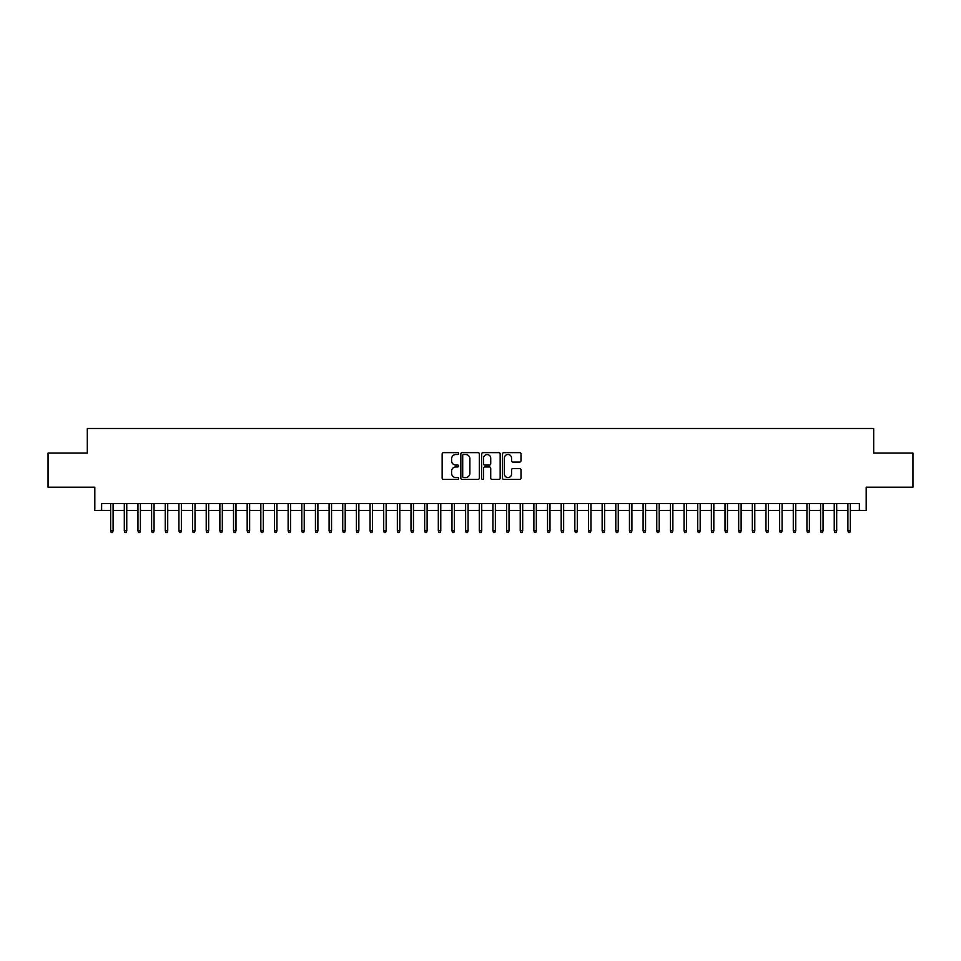 <?xml version="1.0" encoding="UTF-8"?>
<svg xmlns="http://www.w3.org/2000/svg" width="961" height="961" viewBox="0 0 961 961"><rect width="100%" height="100%" fill="white"/><g stroke="black" fill="none" stroke-linecap="round" stroke-linejoin="round"><path stroke-width="1.44" d="M458.661 453.568A0.937 0.937 0 0 0 457.712 452.631L443.477 452.631A1.345 1.345 0 0 0 442.144 453.964L442.144 478.085A1.345 1.345 0 0 0 443.477 479.431L457.712 479.431A0.937 0.937 0 0 0 458.661 478.494A0.937 0.937 0 0 0 457.712 477.557L455.874 477.557A4.288 4.288 0 0 1 451.586 473.268L451.586 471.25A4.288 4.288 0 0 1 455.874 466.962L457.712 466.962A0.937 0.937 0 0 0 458.661 466.025A0.937 0.937 0 0 0 457.712 465.088L455.874 465.088A4.288 4.288 0 0 1 451.586 460.8L451.586 458.793A4.288 4.288 0 0 1 455.874 454.505L457.712 454.505A0.937 0.937 0 0 0 458.661 453.568M519.661 462.073A1.345 1.345 0 0 0 521.006 460.739L521.006 453.964A1.345 1.345 0 0 0 519.661 452.631L503.852 452.631A1.345 1.345 0 0 0 502.507 453.964L502.507 478.085A1.345 1.345 0 0 0 503.852 479.431L519.661 479.431A1.345 1.345 0 0 0 521.006 478.085L521.006 469.917A1.345 1.345 0 0 0 519.661 468.572L512.898 468.572A1.345 1.345 0 0 0 511.552 469.917L511.552 473.965A3.58 3.58 0 0 1 507.973 477.557A3.58 3.58 0 0 1 504.393 473.965L504.393 458.085A3.58 3.58 0 0 1 507.973 454.505A3.58 3.58 0 0 1 511.552 458.085L511.552 460.739A1.345 1.345 0 0 0 512.898 462.073L519.661 462.073M101.638 510.399L101.638 503.576L859.362 503.576L859.362 510.399L866.185 510.399L866.185 487.191L912.95 487.191L912.95 453.063L873.693 453.063L873.693 428.486L87.307 428.486L87.307 453.063L48.05 453.063L48.05 487.191L94.815 487.191L94.815 510.399L110.647 510.399M479.323 453.964A1.345 1.345 0 0 0 477.989 452.631L462.169 452.631A1.345 1.345 0 0 0 460.836 453.964L460.836 478.085A1.345 1.345 0 0 0 462.169 479.431L477.989 479.431A1.345 1.345 0 0 0 479.323 478.085L479.323 453.964M483.011 452.631L498.831 452.631A1.345 1.345 0 0 1 500.164 453.964L500.164 478.085A1.345 1.345 0 0 1 498.831 479.431L492.056 479.431A1.345 1.345 0 0 1 490.723 478.085L490.723 468.307A1.345 1.345 0 0 0 489.377 466.962L484.885 466.962A1.345 1.345 0 0 0 483.551 468.307L483.551 478.494A0.937 0.937 0 0 1 482.614 479.431A0.937 0.937 0 0 1 481.677 478.494L481.677 453.964A1.345 1.345 0 0 1 483.011 452.631M113.11 510.399L124.305 510.399M126.756 510.399L137.952 510.399M140.414 510.399L151.61 510.399M154.06 510.399L165.256 510.399M167.719 510.399L178.914 510.399M181.365 510.399L192.56 510.399M195.023 510.399L206.219 510.399M208.669 510.399L219.865 510.399M222.327 510.399L233.523 510.399M235.986 510.399L247.169 510.399M249.632 510.399L260.827 510.399M263.29 510.399L274.486 510.399M276.936 510.399L288.132 510.399M290.594 510.399L301.79 510.399M304.241 510.399L315.436 510.399M317.899 510.399L329.094 510.399M331.545 510.399L342.741 510.399M345.203 510.399L356.399 510.399M358.849 510.399L370.045 510.399M372.508 510.399L383.703 510.399M386.154 510.399L397.349 510.399M399.812 510.399L411.008 510.399M413.47 510.399L424.666 510.399M427.116 510.399L438.312 510.399M440.775 510.399L451.97 510.399M454.421 510.399L465.617 510.399M468.079 510.399L479.275 510.399M481.725 510.399L492.921 510.399M495.383 510.399L506.579 510.399M509.03 510.399L520.225 510.399M522.688 510.399L533.884 510.399M536.334 510.399L547.53 510.399M549.992 510.399L561.188 510.399M563.651 510.399L574.846 510.399M577.297 510.399L588.492 510.399M590.955 510.399L602.151 510.399M604.601 510.399L615.797 510.399M618.259 510.399L629.455 510.399M631.906 510.399L643.101 510.399M645.564 510.399L656.759 510.399M659.21 510.399L670.406 510.399M672.868 510.399L684.064 510.399M686.514 510.399L697.71 510.399M700.173 510.399L711.368 510.399M713.831 510.399L725.014 510.399M727.477 510.399L738.673 510.399M741.135 510.399L752.331 510.399M754.781 510.399L765.977 510.399M768.44 510.399L779.635 510.399M782.086 510.399L793.281 510.399M795.744 510.399L806.94 510.399M809.39 510.399L820.586 510.399M823.048 510.399L834.244 510.399M836.695 510.399L847.89 510.399M850.353 510.399L859.362 510.399M463.646 454.505A0.937 0.937 0 0 0 462.709 455.442L462.709 476.62A0.937 0.937 0 0 0 463.646 477.557L465.592 477.557A4.288 4.288 0 0 0 469.881 473.268L469.881 458.793A4.288 4.288 0 0 0 465.592 454.505L463.646 454.505M490.723 458.157A3.58 3.58 0 0 0 487.131 454.565A3.58 3.58 0 0 0 483.551 458.157L483.551 463.755A1.345 1.345 0 0 0 484.885 465.088L489.377 465.088A1.345 1.345 0 0 0 490.723 463.755L490.723 458.157M110.647 530.736L111.2 532.514L112.557 532.514L113.11 530.736L110.647 530.736L110.647 503.576M113.11 530.736L113.11 503.576M124.305 530.736L124.846 532.514L126.215 532.514L126.756 530.736L124.305 530.736L124.305 503.576M126.756 530.736L126.756 503.576M137.952 530.736L138.504 532.514L139.862 532.514L140.414 530.736L137.952 530.736L137.952 503.576M140.414 530.736L140.414 503.576M151.61 530.736L152.15 532.514L153.52 532.514L154.06 530.736L151.61 530.736L151.61 503.576M154.06 530.736L154.06 503.576M165.256 530.736L165.809 532.514L167.166 532.514L167.719 530.736L165.256 530.736L165.256 503.576M167.719 530.736L167.719 503.576M178.914 530.736L179.455 532.514L180.824 532.514L181.365 530.736L178.914 530.736L178.914 503.576M181.365 530.736L181.365 503.576M192.56 530.736L193.113 532.514L194.47 532.514L195.023 530.736L192.56 530.736L192.56 503.576M195.023 530.736L195.023 503.576M206.219 530.736L206.759 532.514L208.129 532.514L208.669 530.736L206.219 530.736L206.219 503.576M208.669 530.736L208.669 503.576M219.865 530.736L220.417 532.514L221.787 532.514L222.327 530.736L219.865 530.736L219.865 503.576M222.327 530.736L222.327 503.576M233.523 530.736L234.064 532.514L235.433 532.514L235.986 530.736L233.523 530.736L233.523 503.576M235.986 530.736L235.986 503.576M247.169 530.736L247.722 532.514L249.091 532.514L249.632 530.736L247.169 530.736L247.169 503.576M249.632 530.736L249.632 503.576M260.827 530.736L261.368 532.514L262.737 532.514L263.29 530.736L260.827 530.736L260.827 503.576M263.29 530.736L263.29 503.576M274.486 530.736L275.026 532.514L276.396 532.514L276.936 530.736L274.486 530.736L274.486 503.576M276.936 530.736L276.936 503.576M288.132 530.736L288.684 532.514L290.042 532.514L290.594 530.736L288.132 530.736L288.132 503.576M290.594 530.736L290.594 503.576M301.79 530.736L302.331 532.514L303.7 532.514L304.241 530.736L301.79 530.736L301.79 503.576M304.241 530.736L304.241 503.576M315.436 530.736L315.989 532.514L317.346 532.514L317.899 530.736L315.436 530.736L315.436 503.576M317.899 530.736L317.899 503.576M329.094 530.736L329.635 532.514L331.004 532.514L331.545 530.736L329.094 530.736L329.094 503.576M331.545 530.736L331.545 503.576M342.741 530.736L343.293 532.514L344.651 532.514L345.203 530.736L342.741 530.736L342.741 503.576M345.203 530.736L345.203 503.576M356.399 530.736L356.939 532.514L358.309 532.514L358.849 530.736L356.399 530.736L356.399 503.576M358.849 530.736L358.849 503.576M370.045 530.736L370.598 532.514L371.955 532.514L372.508 530.736L370.045 530.736L370.045 503.576M372.508 530.736L372.508 503.576M383.703 530.736L384.244 532.514L385.613 532.514L386.154 530.736L383.703 530.736L383.703 503.576M386.154 530.736L386.154 503.576M397.349 530.736L397.902 532.514L399.271 532.514L399.812 530.736L397.349 530.736L397.349 503.576M399.812 530.736L399.812 503.576M411.008 530.736L411.548 532.514L412.918 532.514L413.47 530.736L411.008 530.736L411.008 503.576M413.47 530.736L413.47 503.576M424.666 530.736L425.206 532.514L426.576 532.514L427.116 530.736L424.666 530.736L424.666 503.576M427.116 530.736L427.116 503.576M438.312 530.736L438.865 532.514L440.222 532.514L440.775 530.736L438.312 530.736L438.312 503.576M440.775 530.736L440.775 503.576M451.97 530.736L452.511 532.514L453.88 532.514L454.421 530.736L451.97 530.736L451.97 503.576M454.421 530.736L454.421 503.576M465.617 530.736L466.169 532.514L467.526 532.514L468.079 530.736L465.617 530.736L465.617 503.576M468.079 530.736L468.079 503.576M479.275 530.736L479.815 532.514L481.185 532.514L481.725 530.736L479.275 530.736L479.275 503.576M481.725 530.736L481.725 503.576M492.921 530.736L493.474 532.514L494.831 532.514L495.383 530.736L492.921 530.736L492.921 503.576M495.383 530.736L495.383 503.576M506.579 530.736L507.12 532.514L508.489 532.514L509.03 530.736L506.579 530.736L506.579 503.576M509.03 530.736L509.03 503.576M520.225 530.736L520.778 532.514L522.135 532.514L522.688 530.736L520.225 530.736L520.225 503.576M522.688 530.736L522.688 503.576M533.884 530.736L534.424 532.514L535.794 532.514L536.334 530.736L533.884 530.736L533.884 503.576M536.334 530.736L536.334 503.576M547.53 530.736L548.082 532.514L549.452 532.514L549.992 530.736L547.53 530.736L547.53 503.576M549.992 530.736L549.992 503.576M561.188 530.736L561.729 532.514L563.098 532.514L563.651 530.736L561.188 530.736L561.188 503.576M563.651 530.736L563.651 503.576M574.846 530.736L575.387 532.514L576.756 532.514L577.297 530.736L574.846 530.736L574.846 503.576M577.297 530.736L577.297 503.576M588.492 530.736L589.045 532.514L590.402 532.514L590.955 530.736L588.492 530.736L588.492 503.576M590.955 530.736L590.955 503.576M602.151 530.736L602.691 532.514L604.061 532.514L604.601 530.736L602.151 530.736L602.151 503.576M604.601 530.736L604.601 503.576M615.797 530.736L616.349 532.514L617.707 532.514L618.259 530.736L615.797 530.736L615.797 503.576M618.259 530.736L618.259 503.576M629.455 530.736L629.996 532.514L631.365 532.514L631.906 530.736L629.455 530.736L629.455 503.576M631.906 530.736L631.906 503.576M643.101 530.736L643.654 532.514L645.011 532.514L645.564 530.736L643.101 530.736L643.101 503.576M645.564 530.736L645.564 503.576M656.759 530.736L657.3 532.514L658.669 532.514L659.21 530.736L656.759 530.736L656.759 503.576M659.21 530.736L659.21 503.576M670.406 530.736L670.958 532.514L672.316 532.514L672.868 530.736L670.406 530.736L670.406 503.576M672.868 530.736L672.868 503.576M684.064 530.736L684.604 532.514L685.974 532.514L686.514 530.736L684.064 530.736L684.064 503.576M686.514 530.736L686.514 503.576M697.71 530.736L698.263 532.514L699.632 532.514L700.173 530.736L697.71 530.736L697.71 503.576M700.173 530.736L700.173 503.576M711.368 530.736L711.909 532.514L713.278 532.514L713.831 530.736L711.368 530.736L711.368 503.576M713.831 530.736L713.831 503.576M725.014 530.736L725.567 532.514L726.936 532.514L727.477 530.736L725.014 530.736L725.014 503.576M727.477 530.736L727.477 503.576M738.673 530.736L739.213 532.514L740.583 532.514L741.135 530.736L738.673 530.736L738.673 503.576M741.135 530.736L741.135 503.576M752.331 530.736L752.871 532.514L754.241 532.514L754.781 530.736L752.331 530.736L752.331 503.576M754.781 530.736L754.781 503.576M765.977 530.736L766.53 532.514L767.887 532.514L768.44 530.736L765.977 530.736L765.977 503.576M768.44 530.736L768.44 503.576M779.635 530.736L780.176 532.514L781.545 532.514L782.086 530.736L779.635 530.736L779.635 503.576M782.086 530.736L782.086 503.576M793.281 530.736L793.834 532.514L795.191 532.514L795.744 530.736L793.281 530.736L793.281 503.576M795.744 530.736L795.744 503.576M806.94 530.736L807.48 532.514L808.85 532.514L809.39 530.736L806.94 530.736L806.94 503.576M809.39 530.736L809.39 503.576M820.586 530.736L821.138 532.514L822.496 532.514L823.048 530.736L820.586 530.736L820.586 503.576M823.048 530.736L823.048 503.576M834.244 530.736L834.785 532.514L836.154 532.514L836.695 530.736L834.244 530.736L834.244 503.576M836.695 530.736L836.695 503.576M847.89 530.736L848.443 532.514L849.8 532.514L850.353 530.736L847.89 530.736L847.89 503.576M850.353 530.736L850.353 503.576"/></g></svg>
